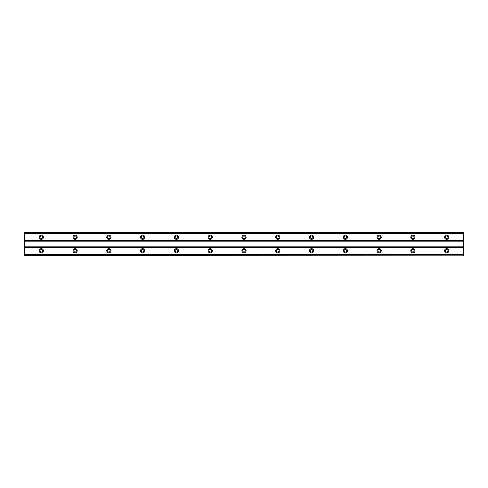 <?xml version="1.0" encoding="UTF-8"?>
<svg xmlns="http://www.w3.org/2000/svg" width="488" height="488" viewBox="0 0 488 488"><rect width="100%" height="100%" fill="white"/><g stroke="black" fill="none" stroke-linecap="round" stroke-linejoin="round"><path stroke-width="0.73" d="M41.291 238.51A1.269 1.269 0 0 1 40.028 237.241A1.269 1.269 0 0 1 41.291 235.978A1.269 1.269 0 0 1 42.56 237.241A1.269 1.269 0 0 1 41.291 238.51M446.709 238.51A1.269 1.269 0 0 1 445.44 237.241A1.269 1.269 0 0 1 446.709 235.978A1.269 1.269 0 0 1 447.972 237.241A1.269 1.269 0 0 1 446.709 238.51M412.921 238.51A1.269 1.269 0 0 1 411.659 237.241A1.269 1.269 0 0 1 412.921 235.978A1.269 1.269 0 0 1 414.19 237.241A1.269 1.269 0 0 1 412.921 238.51M379.139 238.51A1.269 1.269 0 0 1 377.871 237.241A1.269 1.269 0 0 1 379.139 235.978A1.269 1.269 0 0 1 380.408 237.241A1.269 1.269 0 0 1 379.139 238.51M345.351 238.51A1.269 1.269 0 0 1 344.089 237.241A1.269 1.269 0 0 1 345.351 235.978A1.269 1.269 0 0 1 346.62 237.241A1.269 1.269 0 0 1 345.351 238.51M311.57 238.51A1.269 1.269 0 0 1 310.301 237.241A1.269 1.269 0 0 1 311.57 235.978A1.269 1.269 0 0 1 312.839 237.241A1.269 1.269 0 0 1 311.57 238.51M277.782 238.51A1.269 1.269 0 0 1 276.519 237.241A1.269 1.269 0 0 1 277.782 235.978A1.269 1.269 0 0 1 279.051 237.241A1.269 1.269 0 0 1 277.782 238.51M244 238.51A1.269 1.269 0 0 1 242.731 237.241A1.269 1.269 0 0 1 244 235.978A1.269 1.269 0 0 1 245.269 237.241A1.269 1.269 0 0 1 244 238.51M210.218 238.51A1.269 1.269 0 0 1 208.949 237.241A1.269 1.269 0 0 1 210.218 235.978A1.269 1.269 0 0 1 211.481 237.241A1.269 1.269 0 0 1 210.218 238.51M176.43 238.51A1.269 1.269 0 0 1 175.161 237.241A1.269 1.269 0 0 1 176.43 235.978A1.269 1.269 0 0 1 177.699 237.241A1.269 1.269 0 0 1 176.43 238.51M142.648 238.51A1.269 1.269 0 0 1 141.38 237.241A1.269 1.269 0 0 1 142.648 235.978A1.269 1.269 0 0 1 143.911 237.241A1.269 1.269 0 0 1 142.648 238.51M108.861 238.51A1.269 1.269 0 0 1 107.592 237.241A1.269 1.269 0 0 1 108.861 235.978A1.269 1.269 0 0 1 110.129 237.241A1.269 1.269 0 0 1 108.861 238.51M75.079 238.51A1.269 1.269 0 0 1 73.81 237.241A1.269 1.269 0 0 1 75.079 235.978A1.269 1.269 0 0 1 76.341 237.241A1.269 1.269 0 0 1 75.079 238.51M41.291 248.648A2.111 2.111 0 0 0 39.18 250.759A2.111 2.111 0 0 0 41.291 252.869A2.111 2.111 0 0 0 43.402 250.759A2.111 2.111 0 0 0 41.291 248.648M446.709 248.648A2.111 2.111 0 0 0 444.599 250.759A2.111 2.111 0 0 0 446.709 252.869A2.111 2.111 0 0 0 448.82 250.759A2.111 2.111 0 0 0 446.709 248.648M412.921 248.648A2.111 2.111 0 0 0 410.811 250.759A2.111 2.111 0 0 0 412.921 252.869A2.111 2.111 0 0 0 415.032 250.759A2.111 2.111 0 0 0 412.921 248.648M379.139 248.648A2.111 2.111 0 0 0 377.029 250.759A2.111 2.111 0 0 0 379.139 252.869A2.111 2.111 0 0 0 381.25 250.759A2.111 2.111 0 0 0 379.139 248.648M345.351 248.648A2.111 2.111 0 0 0 343.241 250.759A2.111 2.111 0 0 0 345.351 252.869A2.111 2.111 0 0 0 347.468 250.759A2.111 2.111 0 0 0 345.351 248.648M311.57 248.648A2.111 2.111 0 0 0 309.459 250.759A2.111 2.111 0 0 0 311.57 252.869A2.111 2.111 0 0 0 313.68 250.759A2.111 2.111 0 0 0 311.57 248.648M277.782 248.648A2.111 2.111 0 0 0 275.671 250.759A2.111 2.111 0 0 0 277.782 252.869A2.111 2.111 0 0 0 279.899 250.759A2.111 2.111 0 0 0 277.782 248.648M244 248.648A2.111 2.111 0 0 0 241.889 250.759A2.111 2.111 0 0 0 244 252.869A2.111 2.111 0 0 0 246.111 250.759A2.111 2.111 0 0 0 244 248.648M210.218 248.648A2.111 2.111 0 0 0 208.101 250.759A2.111 2.111 0 0 0 210.218 252.869A2.111 2.111 0 0 0 212.329 250.759A2.111 2.111 0 0 0 210.218 248.648M176.43 248.648A2.111 2.111 0 0 0 174.32 250.759A2.111 2.111 0 0 0 176.43 252.869A2.111 2.111 0 0 0 178.541 250.759A2.111 2.111 0 0 0 176.43 248.648M142.648 248.648A2.111 2.111 0 0 0 140.532 250.759A2.111 2.111 0 0 0 142.648 252.869A2.111 2.111 0 0 0 144.759 250.759A2.111 2.111 0 0 0 142.648 248.648M108.861 248.648A2.111 2.111 0 0 0 106.75 250.759A2.111 2.111 0 0 0 108.861 252.869A2.111 2.111 0 0 0 110.971 250.759A2.111 2.111 0 0 0 108.861 248.648M75.079 248.648A2.111 2.111 0 0 0 72.968 250.759A2.111 2.111 0 0 0 75.079 252.869A2.111 2.111 0 0 0 77.189 250.759A2.111 2.111 0 0 0 75.079 248.648M41.291 235.131A2.111 2.111 0 0 0 39.18 237.241A2.111 2.111 0 0 0 41.291 239.352A2.111 2.111 0 0 0 43.402 237.241A2.111 2.111 0 0 0 41.291 235.131M446.709 235.131A2.111 2.111 0 0 0 444.599 237.241A2.111 2.111 0 0 0 446.709 239.352A2.111 2.111 0 0 0 448.82 237.241A2.111 2.111 0 0 0 446.709 235.131M412.921 235.131A2.111 2.111 0 0 0 410.811 237.241A2.111 2.111 0 0 0 412.921 239.352A2.111 2.111 0 0 0 415.032 237.241A2.111 2.111 0 0 0 412.921 235.131M379.139 235.131A2.111 2.111 0 0 0 377.029 237.241A2.111 2.111 0 0 0 379.139 239.352A2.111 2.111 0 0 0 381.25 237.241A2.111 2.111 0 0 0 379.139 235.131M345.351 235.131A2.111 2.111 0 0 0 343.241 237.241A2.111 2.111 0 0 0 345.351 239.352A2.111 2.111 0 0 0 347.468 237.241A2.111 2.111 0 0 0 345.351 235.131M311.57 235.131A2.111 2.111 0 0 0 309.459 237.241A2.111 2.111 0 0 0 311.57 239.352A2.111 2.111 0 0 0 313.68 237.241A2.111 2.111 0 0 0 311.57 235.131M277.782 235.131A2.111 2.111 0 0 0 275.671 237.241A2.111 2.111 0 0 0 277.782 239.352A2.111 2.111 0 0 0 279.899 237.241A2.111 2.111 0 0 0 277.782 235.131M244 235.131A2.111 2.111 0 0 0 241.889 237.241A2.111 2.111 0 0 0 244 239.352A2.111 2.111 0 0 0 246.111 237.241A2.111 2.111 0 0 0 244 235.131M210.218 235.131A2.111 2.111 0 0 0 208.101 237.241A2.111 2.111 0 0 0 210.218 239.352A2.111 2.111 0 0 0 212.329 237.241A2.111 2.111 0 0 0 210.218 235.131M176.43 235.131A2.111 2.111 0 0 0 174.32 237.241A2.111 2.111 0 0 0 176.43 239.352A2.111 2.111 0 0 0 178.541 237.241A2.111 2.111 0 0 0 176.43 235.131M142.648 235.131A2.111 2.111 0 0 0 140.532 237.241A2.111 2.111 0 0 0 142.648 239.352A2.111 2.111 0 0 0 144.759 237.241A2.111 2.111 0 0 0 142.648 235.131M108.861 235.131A2.111 2.111 0 0 0 106.75 237.241A2.111 2.111 0 0 0 108.861 239.352A2.111 2.111 0 0 0 110.971 237.241A2.111 2.111 0 0 0 108.861 235.131M75.079 235.131A2.111 2.111 0 0 0 72.968 237.241A2.111 2.111 0 0 0 75.079 239.352A2.111 2.111 0 0 0 77.189 237.241A2.111 2.111 0 0 0 75.079 235.131M41.291 252.021A1.269 1.269 0 0 1 40.028 250.759A1.269 1.269 0 0 1 41.291 249.49A1.269 1.269 0 0 1 42.56 250.759A1.269 1.269 0 0 1 41.291 252.021M446.709 252.021A1.269 1.269 0 0 1 445.44 250.759A1.269 1.269 0 0 1 446.709 249.49A1.269 1.269 0 0 1 447.972 250.759A1.269 1.269 0 0 1 446.709 252.021M412.921 252.021A1.269 1.269 0 0 1 411.659 250.759A1.269 1.269 0 0 1 412.921 249.49A1.269 1.269 0 0 1 414.19 250.759A1.269 1.269 0 0 1 412.921 252.021M379.139 252.021A1.269 1.269 0 0 1 377.871 250.759A1.269 1.269 0 0 1 379.139 249.49A1.269 1.269 0 0 1 380.408 250.759A1.269 1.269 0 0 1 379.139 252.021M345.351 252.021A1.269 1.269 0 0 1 344.089 250.759A1.269 1.269 0 0 1 345.351 249.49A1.269 1.269 0 0 1 346.62 250.759A1.269 1.269 0 0 1 345.351 252.021M311.57 252.021A1.269 1.269 0 0 1 310.301 250.759A1.269 1.269 0 0 1 311.57 249.49A1.269 1.269 0 0 1 312.839 250.759A1.269 1.269 0 0 1 311.57 252.021M277.782 252.021A1.269 1.269 0 0 1 276.519 250.759A1.269 1.269 0 0 1 277.782 249.49A1.269 1.269 0 0 1 279.051 250.759A1.269 1.269 0 0 1 277.782 252.021M244 252.021A1.269 1.269 0 0 1 242.731 250.759A1.269 1.269 0 0 1 244 249.49A1.269 1.269 0 0 1 245.269 250.759A1.269 1.269 0 0 1 244 252.021M210.218 252.021A1.269 1.269 0 0 1 208.949 250.759A1.269 1.269 0 0 1 210.218 249.49A1.269 1.269 0 0 1 211.481 250.759A1.269 1.269 0 0 1 210.218 252.021M176.43 252.021A1.269 1.269 0 0 1 175.161 250.759A1.269 1.269 0 0 1 176.43 249.49A1.269 1.269 0 0 1 177.699 250.759A1.269 1.269 0 0 1 176.43 252.021M142.648 252.021A1.269 1.269 0 0 1 141.38 250.759A1.269 1.269 0 0 1 142.648 249.49A1.269 1.269 0 0 1 143.911 250.759A1.269 1.269 0 0 1 142.648 252.021M108.861 252.021A1.269 1.269 0 0 1 107.592 250.759A1.269 1.269 0 0 1 108.861 249.49A1.269 1.269 0 0 1 110.129 250.759A1.269 1.269 0 0 1 108.861 252.021M75.079 252.021A1.269 1.269 0 0 1 73.81 250.759A1.269 1.269 0 0 1 75.079 249.49A1.269 1.269 0 0 1 76.341 250.759A1.269 1.269 0 0 1 75.079 252.021M24.4 232.398L463.6 232.398L24.4 232.178L24.4 255.822L463.6 255.822L24.4 255.602M463.6 232.398L463.6 255.602M24.4 254.809L463.6 254.809M463.6 254.504L24.4 254.504M24.4 247.379L463.6 247.379M463.6 246.818L24.4 246.818M24.4 241.182L463.6 241.182M463.6 240.621L24.4 240.621M24.4 233.496L463.6 233.496M463.6 233.191L24.4 233.191"/></g></svg>

